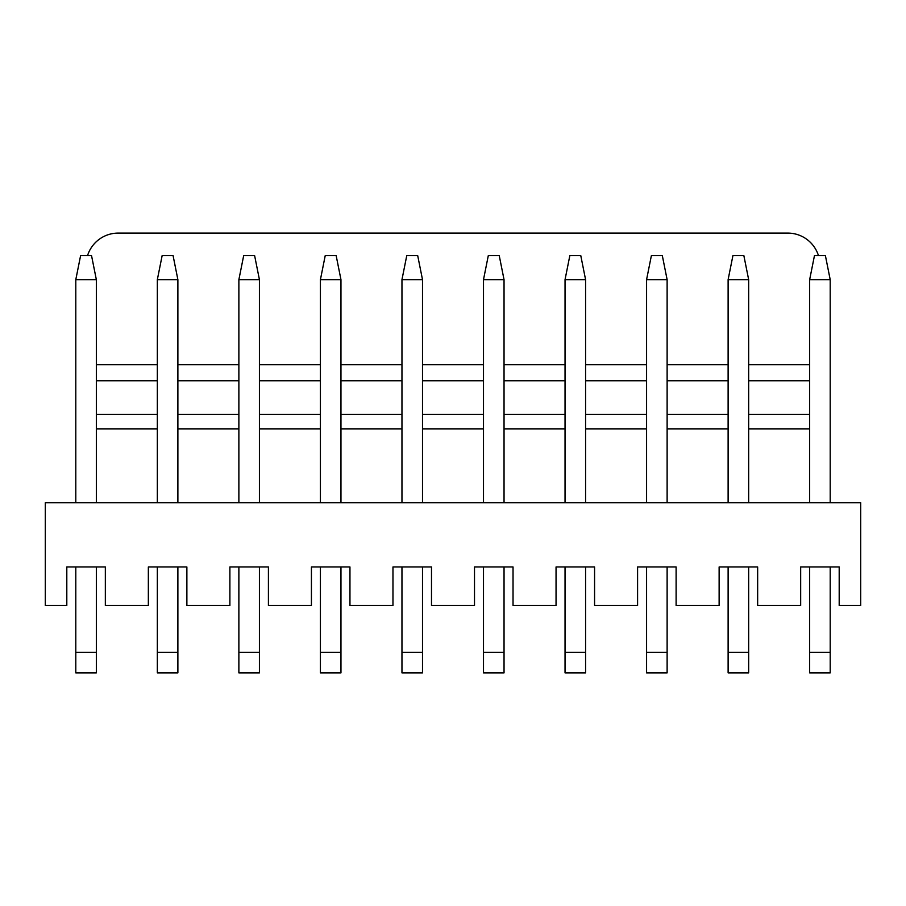 <?xml version="1.0" encoding="UTF-8"?>
<svg xmlns="http://www.w3.org/2000/svg" width="906" height="906" viewBox="0 0 906 906"><rect width="100%" height="100%" fill="white"/><g stroke="black" fill="none" stroke-linecap="round" stroke-linejoin="round"><path stroke-width="1.36" d="M800.666 566.963L839.194 566.963L800.666 566.963L800.666 605.491L757.654 605.491L757.654 566.963L719.126 566.963L757.654 566.963M839.194 566.963L839.194 605.491L860.7 605.491L860.7 502.762L45.3 502.762L45.3 605.491L66.806 605.491L66.806 566.963L105.334 566.963L105.334 605.491L148.346 605.491L148.346 566.963L186.874 566.963L186.874 605.491L229.886 605.491L229.886 566.963L268.414 566.963L268.414 605.491L311.426 605.491L311.426 566.963L349.954 566.963L349.954 605.491L392.966 605.491L392.966 566.963L431.494 566.963L431.494 605.491L474.506 605.491L474.506 566.963L513.034 566.963L513.034 605.491L556.046 605.491L556.046 566.963L594.574 566.963L594.574 605.491L637.586 605.491L637.586 566.963L676.114 566.963L676.114 605.491L719.126 605.491L719.126 566.963M87.554 255.571A32.106 32.106 0 0 1 118.176 233.102L787.824 233.102A32.106 32.106 0 0 1 818.446 255.571M809.658 428.923L748.662 428.923M728.118 428.923L667.122 428.923M646.578 428.923L585.582 428.923M565.038 428.923L504.042 428.923M483.498 428.923L422.502 428.923M401.958 428.923L340.962 428.923M320.418 428.923L259.422 428.923M238.878 428.923L177.882 428.923M157.338 428.923L96.342 428.923M105.334 566.963L66.806 566.963M186.874 566.963L148.346 566.963M268.414 566.963L229.886 566.963M349.954 566.963L311.426 566.963M431.494 566.963L392.966 566.963M513.034 566.963L474.506 566.963M594.574 566.963L556.046 566.963M676.114 566.963L637.586 566.963M809.658 414.472L748.662 414.472M728.118 414.472L667.122 414.472M646.578 414.472L585.582 414.472M565.038 414.472L504.042 414.472M483.498 414.472L422.502 414.472M401.958 414.472L340.962 414.472M320.418 414.472L259.422 414.472M238.878 414.472L177.882 414.472M157.338 414.472L96.342 414.472M809.658 380.769L748.662 380.769M728.118 380.769L667.122 380.769M646.578 380.769L585.582 380.769M565.038 380.769L504.042 380.769M483.498 380.769L422.502 380.769M401.958 380.769L340.962 380.769M320.418 380.769L259.422 380.769M238.878 380.769L177.882 380.769M157.338 380.769L96.342 380.769M809.658 364.722L748.662 364.722M728.118 364.722L667.122 364.722M646.578 364.722L585.582 364.722M565.038 364.722L504.042 364.722M483.498 364.722L422.502 364.722M401.958 364.722L340.962 364.722M320.418 364.722L259.422 364.722M238.878 364.722L177.882 364.722M157.338 364.722L96.342 364.722M75.798 502.762L75.798 279.648L96.342 279.648L91.529 255.571L80.611 255.571L75.798 279.648M96.342 502.762L96.342 279.648M157.338 502.762L157.338 279.648L177.882 279.648L173.069 255.571L162.151 255.571L157.338 279.648M177.882 502.762L177.882 279.648M238.878 502.762L238.878 279.648L259.422 279.648L254.609 255.571L243.691 255.571L238.878 279.648M259.422 502.762L259.422 279.648M320.418 502.762L320.418 279.648L340.962 279.648L336.149 255.571L325.231 255.571L320.418 279.648M340.962 502.762L340.962 279.648M401.958 502.762L401.958 279.648L422.502 279.648L417.689 255.571L406.771 255.571L401.958 279.648M422.502 502.762L422.502 279.648M483.498 502.762L483.498 279.648L504.042 279.648L499.229 255.571L488.311 255.571L483.498 279.648M504.042 502.762L504.042 279.648M565.038 502.762L565.038 279.648L585.582 279.648L580.769 255.571L569.851 255.571L565.038 279.648M585.582 502.762L585.582 279.648M646.578 502.762L646.578 279.648L667.122 279.648L662.309 255.571L651.391 255.571L646.578 279.648M667.122 502.762L667.122 279.648M728.118 502.762L728.118 279.648L748.662 279.648L743.849 255.571L732.931 255.571L728.118 279.648M748.662 502.762L748.662 279.648M809.658 502.762L809.658 279.648L830.202 279.648L825.389 255.571L814.471 255.571L809.658 279.648M830.202 502.762L830.202 279.648M728.118 652.354L748.662 652.354L748.662 672.898L728.118 672.898L728.118 566.963M748.662 652.354L748.662 566.963M809.658 652.354L830.202 652.354L830.202 672.898L809.658 672.898L809.658 566.963M830.202 652.354L830.202 566.963M75.798 652.354L96.342 652.354L96.342 672.898L75.798 672.898L75.798 566.963M96.342 652.354L96.342 566.963M157.338 652.354L177.882 652.354L177.882 672.898L157.338 672.898L157.338 566.963M177.882 652.354L177.882 566.963M238.878 652.354L259.422 652.354L259.422 672.898L238.878 672.898L238.878 566.963M259.422 652.354L259.422 566.963M320.418 652.354L340.962 652.354L340.962 672.898L320.418 672.898L320.418 566.963M340.962 652.354L340.962 566.963M401.958 652.354L422.502 652.354L422.502 672.898L401.958 672.898L401.958 566.963M422.502 652.354L422.502 566.963M483.498 652.354L504.042 652.354L504.042 672.898L483.498 672.898L483.498 566.963M504.042 652.354L504.042 566.963M565.038 652.354L585.582 652.354L585.582 672.898L565.038 672.898L565.038 566.963M585.582 652.354L585.582 566.963M646.578 652.354L667.122 652.354L667.122 672.898L646.578 672.898L646.578 566.963M667.122 652.354L667.122 566.963"/></g></svg>
